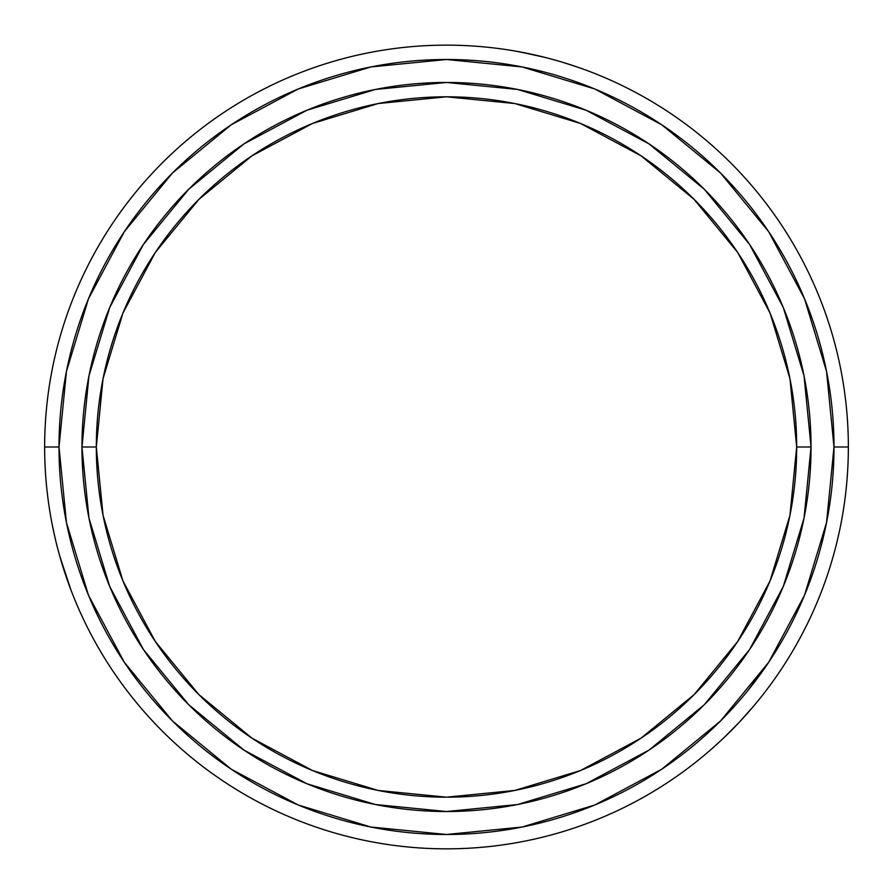 <?xml version="1.0" encoding="UTF-8"?>
<svg xmlns="http://www.w3.org/2000/svg" width="893" height="893" viewBox="0 0 893 893"><rect width="100%" height="100%" fill="white"/><g stroke="black" fill="none" stroke-linecap="round" stroke-linejoin="round"><path stroke-width="1.34" d="M811.034 446.991A364.534 364.534 0 0 0 446.5 82.457A364.534 364.534 0 0 0 81.966 446.991L96.321 446.991A350.179 350.179 0 0 1 446.5 96.812A350.179 350.179 0 0 1 796.679 446.991L789.959 378.677L770.023 312.985L737.663 252.44L694.118 199.373L641.051 155.828L580.506 123.468L514.814 103.532L446.5 96.812L378.185 103.532L312.494 123.468L251.949 155.828L198.882 199.373L155.337 252.44L122.977 312.985L103.041 378.677L96.321 446.991L103.041 515.306L122.977 580.997L155.337 641.542L198.882 694.609L251.949 738.154L312.494 770.525L378.185 790.45L446.5 797.181L514.814 790.45L580.506 770.525L641.051 738.154L694.118 694.609L737.663 641.542L770.023 580.997L789.959 515.306L796.679 446.991L811.034 446.991L796.679 446.991A350.179 350.179 0 0 1 446.5 797.181A350.179 350.179 0 0 1 96.321 446.991L81.966 446.991A364.534 364.534 0 0 0 446.5 811.525A364.534 364.534 0 0 0 811.034 446.991A364.534 364.534 0 0 1 446.5 811.525A364.534 364.534 0 0 1 81.966 446.991A364.534 364.534 0 0 1 446.5 82.457A364.534 364.534 0 0 1 811.034 446.991L804.035 518.107L783.284 586.489L749.662 649.412M848.35 446.991L833.995 446.991A387.495 387.495 0 0 1 446.5 834.486A387.495 387.495 0 0 1 59.005 446.991L44.65 446.991A401.85 401.85 0 0 0 446.5 848.841A401.85 401.85 0 0 0 848.35 446.991A401.85 401.85 0 0 1 446.5 848.841A401.85 401.85 0 0 1 44.65 446.991A401.85 401.85 0 0 1 446.5 45.141A401.85 401.85 0 0 1 848.35 446.991A401.85 401.85 0 0 0 446.5 45.141A401.85 401.85 0 0 0 44.65 446.991L59.005 446.991L66.45 522.595L88.496 595.285L124.306 662.271L172.494 720.997L231.22 769.186L298.206 804.995L370.908 827.041L446.5 834.486L522.092 827.041L594.794 804.995L661.78 769.186L720.506 720.997L768.694 662.271L804.504 595.285L826.55 522.595L833.995 446.991L826.55 371.399L804.504 298.709L768.694 231.711L720.506 172.985L661.78 124.797L594.794 88.987L522.092 66.942L446.5 59.496L370.908 66.942L298.206 88.987L231.22 124.797L172.494 172.985L124.306 231.711L88.496 298.709L66.45 371.399L59.005 446.991A387.495 387.495 0 0 1 446.5 59.496A387.495 387.495 0 0 1 833.995 446.991L848.35 446.991M710.582 749.886L720.606 740.844M734.202 727.549L730.943 730.854M739.047 722.493L724.201 737.451M743.623 717.559L741.96 719.367M754.473 705.135L739.795 721.7M758.101 700.737L756.404 702.802M576.766 66.841L563.929 62.689M558.851 61.17L550.11 58.726M538.814 55.891L534.65 54.931M516.076 51.214L537.753 55.645M510.45 50.265L513.084 50.7M52.14 524.247L54.964 537.452M52.017 523.599L53.58 531.246M57.844 549.106L58.447 551.394M68.951 584.625L62.89 566.675M61.639 562.601L61.952 563.639M59.686 555.892L70.949 589.983M56.192 542.609L57.844 549.117M751.337 708.83L743.623 717.548M749.595 649.512L704.264 704.756L649.122 750.02M649.021 750.098L585.998 783.775L517.616 804.526L446.623 811.525M446.5 811.525L375.384 804.526L307.002 783.775L244.079 750.165M243.979 750.098L188.736 704.756L143.472 649.613M143.405 649.512L109.716 586.489L88.965 518.107L81.966 447.114M81.966 446.991L88.965 375.875L109.716 307.493L143.338 244.57M143.405 244.47L188.736 189.227L243.878 143.963M243.979 143.896L307.002 110.207L375.384 89.456L446.377 82.457M446.5 82.457L517.616 89.456L585.998 110.207L648.921 143.829M649.021 143.896L704.264 189.227L749.528 244.369M749.595 244.47L783.284 307.493L804.035 375.875L811.034 446.88M520.842 52.073L545.601 57.554M124.306 231.711L172.494 172.985M661.78 124.797L720.506 172.985M768.694 662.271L747.787 690.68M231.22 769.186L172.494 720.997M67.332 580.07L69.978 587.404M577.403 67.064L570.002 64.586M710.08 750.321L715.918 745.142"/></g></svg>
